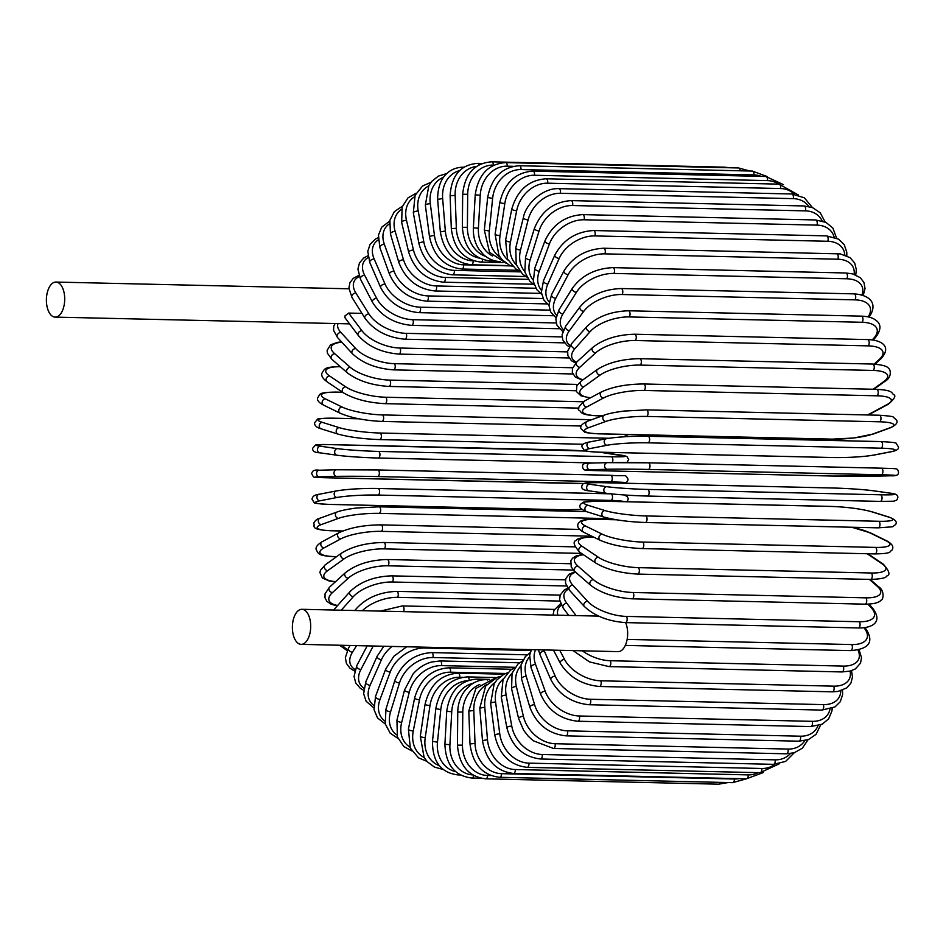 <?xml version="1.0" encoding="UTF-8"?>
<svg xmlns="http://www.w3.org/2000/svg" width="946" height="946" viewBox="0 0 946 946"><rect width="100%" height="100%" fill="white"/><g stroke="black" fill="none" stroke-linecap="round" stroke-linejoin="round"><path stroke-width="1.42" d="M48.151 289.736A17.525 9.153 91.3 0 1 55.956 282.062A17.525 9.153 91.3 0 1 63.808 291.474A17.525 9.153 91.3 0 1 62.956 309.437A17.525 9.153 91.3 0 1 55.152 317.111A17.525 9.153 91.3 0 1 47.3 307.698A17.525 9.153 91.3 0 1 48.151 289.736M348.66 313.067L361.928 330.722A3.311 2.353 143.1 0 0 358.64 332.413A3.311 2.353 143.1 0 0 358.274 335.44L345.054 317.868L344.959 315.917L348.66 313.067L361.951 313.374M294.135 616.969A17.525 9.153 91.3 0 1 301.94 609.307A17.525 9.153 91.3 0 1 309.791 618.719A17.525 9.153 91.3 0 1 308.952 636.682A17.525 9.153 91.3 0 1 301.135 644.356A17.525 9.153 91.3 0 1 293.284 634.932A17.525 9.153 91.3 0 1 294.135 616.969M625.602 622.61A17.525 9.153 91.3 0 1 625.909 643.954A17.525 9.153 91.3 0 1 618.093 651.628L301.135 644.356M385.294 724.033L377.525 717.931L374.048 709.701L375.538 696.386A3.311 1.561 20.4 0 0 376.756 698.325A3.311 1.561 20.4 0 0 380.044 699.401A29.764 21.167 143.1 0 0 384.726 720.958M375.538 696.386L385.708 669.047A3.311 1.561 20.4 0 0 386.926 670.974A3.311 1.561 20.4 0 0 390.213 672.05L380.044 699.401M424.967 647.194A3.311 1.726 91.3 0 1 424.742 648.022A29.764 21.167 143.1 0 0 390.213 672.05M531.061 650.47L424.742 648.022M392.022 646.437A29.764 19.866 148.1 0 0 381.475 659.646L370.123 685.271A29.764 19.866 148.1 0 0 373.741 705.361M383.828 646.248L377.147 656.217A3.311 1.762 23.9 0 0 378.199 658.416A3.311 1.762 23.9 0 0 381.475 659.646M377.147 656.217L365.795 681.841A3.311 1.762 23.9 0 0 366.859 684.029A3.311 1.762 23.9 0 0 370.123 685.271M373.244 646.012L360.911 669.496A29.764 18.412 152.5 0 0 363.843 688.215M367.166 645.87L356.784 665.653A3.311 1.939 27.7 0 0 357.659 668.101A3.311 1.939 27.7 0 0 360.911 669.496M356.571 645.633L352.48 652.196A29.764 16.815 156.5 0 0 355.105 669.579M554.427 609.413L402.393 605.925A3.311 1.726 91.3 0 1 403.942 608.03A3.311 1.726 91.3 0 1 403.457 611.636M350.126 645.479L348.589 647.951A3.311 2.117 31.9 0 0 349.251 650.635A3.311 2.117 31.9 0 0 352.48 652.196M342.783 645.314A29.764 15.089 160.2 0 0 347.667 649.535M559.807 601.077L397.521 597.352A29.764 15.089 160.2 0 0 362.342 610.69M560.174 595.117L396.622 591.368A3.311 1.726 91.3 0 1 398.219 593.674A3.311 1.726 91.3 0 1 397.521 597.352M396.622 591.368C379.192 592.113 365.523 598.168 355.613 609.52A3.311 2.27 36.6 0 0 355.294 610.525M566.477 586L392.33 582.003A29.764 13.256 163.6 0 0 353.343 596.654L341.234 610.205M565.448 579.851L391.573 575.854A3.311 1.726 91.3 0 1 393.169 578.302A3.311 1.726 91.3 0 1 392.33 582.003M391.573 575.854C374.19 576.469 360.343 581.719 350.032 591.617A3.311 2.4 41.8 0 0 350.138 594.738A3.311 2.4 41.8 0 0 353.343 596.654M350.032 591.617L334.908 608.538A3.311 2.4 41.8 0 0 334.446 610.052M573.382 570.071L387.872 565.803A29.764 11.317 166.7 0 0 348.282 578.172L332.484 592.563A29.764 11.317 166.7 0 0 337.616 605.511M570.308 563.721L387.245 559.524A3.311 1.726 91.3 0 1 388.865 562.113A3.311 1.726 91.3 0 1 387.872 565.803M387.245 559.524C369.969 559.973 356.003 564.384 345.349 572.756A3.311 2.531 47.7 0 0 345.113 576.055A3.311 2.531 47.7 0 0 348.282 578.172M345.349 572.756L329.551 587.135A3.311 2.531 47.7 0 0 329.314 590.446A3.311 2.531 47.7 0 0 332.484 592.563M581.483 553.41L384.182 548.881A29.764 9.294 169.7 0 0 344.096 558.861L327.742 570.604A29.764 9.294 169.7 0 0 335.617 581.613M574.849 546.871L383.698 542.484A3.311 1.726 91.3 0 1 385.341 545.215A3.311 1.726 91.3 0 1 384.182 548.881M383.698 542.484C366.575 542.768 352.539 546.303 341.601 553.091A3.311 2.625 54.3 0 0 340.962 556.532A3.311 2.625 54.3 0 0 344.096 558.861M341.601 553.091L325.258 564.821A3.311 2.625 54.3 0 0 324.62 568.274A3.311 2.625 54.3 0 0 327.742 570.604M591.782 536.193L381.297 531.356A29.764 7.201 172.5 0 0 340.82 538.877L324.04 547.876A29.764 7.201 172.5 0 0 334.328 556.555L336.693 556.603M336.516 556.745L333.832 556.674A3.311 1.726 -88.7 0 0 334.328 556.555M380.458 524.995A3.311 1.726 91.3 0 1 380.954 524.876A3.311 1.726 91.3 0 1 382.598 527.75A3.311 1.726 91.3 0 1 381.297 531.356M579.472 529.429L380.954 524.876C364.009 524.995 349.973 527.632 338.834 532.775A3.311 2.708 61.8 0 0 337.734 536.311A3.311 2.708 61.8 0 0 340.82 538.877M338.834 532.775L322.066 541.774A3.311 2.708 61.8 0 0 320.966 545.31A3.311 2.708 61.8 0 0 324.04 547.876M610.43 518.68L379.216 513.371A29.764 5.049 175.3 0 0 338.479 518.361L321.404 524.557A29.764 5.049 175.3 0 0 331.407 530.706L342.83 530.966M330.722 530.682A3.311 1.726 -88.7 0 0 331.065 530.765A3.311 1.726 -88.7 0 0 331.407 530.706M378.684 506.879A3.311 1.726 91.3 0 1 379.027 506.82A3.311 1.726 91.3 0 1 380.682 509.835A3.311 1.726 91.3 0 1 379.216 513.371M586.319 511.573L379.027 506.82L356.465 508.014C341.849 509.953 337.545 511.821 337.083 511.999A3.311 2.767 70.1 0 0 338.479 518.361M337.083 511.999L320.008 518.195A3.311 2.767 70.1 0 0 321.404 524.557M624.218 501.664A29.764 2.862 177.9 0 0 610.903 500.41L377.986 495.065A29.764 2.862 177.9 0 0 337.083 497.478L319.843 500.812A29.764 2.862 177.9 0 0 329.693 504.395L562.622 509.74A3.311 1.726 91.3 0 1 562.432 509.764A3.311 1.726 91.3 0 1 562.231 509.728M562.622 509.74A29.764 2.862 177.9 0 0 581.849 509.456L562.432 509.764L329.504 504.419A3.311 1.726 -88.7 0 0 329.693 504.395M378.128 488.491L610.667 493.824A3.311 1.726 91.3 0 1 610.726 493.812M610.596 493.8L377.939 488.467C361.407 488.278 347.537 489.106 336.338 490.939A3.311 2.803 79.1 0 1 336.847 490.903A29.764 2.862 -2.1 0 1 377.738 488.479A3.311 1.726 91.3 0 1 377.939 488.467A3.311 1.726 91.3 0 1 379.594 491.624A3.311 1.726 91.3 0 1 377.986 495.065M611.151 493.859A3.311 1.726 91.3 0 1 612.511 497.241A3.311 1.726 91.3 0 1 610.903 500.41M319.843 500.812A3.311 2.803 79.1 0 1 319.086 494.273L336.338 490.939A3.311 2.803 79.1 0 0 337.083 497.478M615.74 483.016L620.34 482.898A29.764 0.65 -179.5 0 0 610.513 481.904L377.584 476.559A29.764 0.65 -179.5 0 0 336.646 476.382L319.37 476.843A29.764 0.65 -179.5 0 0 329.196 477.825L562.125 483.181A3.311 1.726 91.3 0 1 562.078 483.181A3.311 1.726 91.3 0 1 562.03 483.17M562.125 483.181A29.764 0.65 -179.5 0 0 583.54 483.465L329.149 477.825A3.311 1.726 -88.7 0 0 329.196 477.825M377.738 469.949L610.572 475.294A3.311 1.726 91.3 0 1 610.619 475.294A3.311 1.726 91.3 0 1 612.263 478.593A3.311 1.726 91.3 0 1 610.513 481.904M620.576 482.886A3.311 2.814 -91.5 0 1 620.458 482.898C625.188 483.607 627.718 482.413 628.061 479.315C624.833 473.556 627.541 476.689 610.619 475.294L377.69 469.949L336.599 469.772A3.311 2.814 88.5 0 1 336.717 469.772A29.764 0.65 0.5 0 1 377.643 469.949A3.311 1.726 91.3 0 1 377.69 469.949A3.311 1.726 91.3 0 1 379.346 473.248A3.311 1.726 91.3 0 1 377.584 476.559M319.37 476.843A3.311 2.814 88.5 0 1 319.429 470.221L336.48 469.772M615.799 483.016L620.458 482.898A3.311 2.814 -91.5 0 1 620.34 482.898M329.149 477.825C312.227 476.429 314.935 479.563 311.707 473.804C312.05 470.706 314.58 469.512 319.31 470.221L336.599 469.772A3.311 2.814 88.5 0 0 336.646 476.382M562.976 449.953A3.311 1.726 91.3 0 1 563.083 449.941A3.311 1.726 91.3 0 1 563.189 449.953L330.26 444.608A3.311 1.726 -88.7 0 0 330.166 444.596A3.311 1.726 -88.7 0 0 330.048 444.608M330.26 444.608A29.764 1.561 3.2 0 0 320.351 446.216L337.545 448.641A29.764 1.561 3.2 0 0 378.4 451.408L611.317 456.752A29.764 1.561 3.2 0 0 621.226 455.156L604.045 452.72A29.764 1.561 3.2 0 0 599.705 452.2M586.26 451.053A29.764 1.561 3.2 0 0 563.189 449.953M378.4 451.408A3.311 1.726 91.3 0 1 379.937 454.849A3.311 1.726 91.3 0 1 378.14 458.018A3.311 1.726 91.3 0 1 378.033 458.006A29.764 1.561 -176.8 0 1 337.178 455.239A3.311 2.814 98 0 1 337.545 448.641M594.727 462.984L378.246 458.006M611.317 456.752A3.311 1.726 91.3 0 1 612.795 459.023A3.311 1.726 91.3 0 1 612.228 462.559M320.351 446.216A3.311 2.814 98 0 0 319.996 452.815M358.901 418.806L332.484 418.203A3.311 1.726 -88.7 0 0 332.223 418.156L358.7 418.759M627.257 436.603A29.764 3.76 5.8 0 0 623.733 434.415M332.484 418.203A29.764 3.76 5.8 0 0 322.373 422.377L339.342 427.675A29.764 3.76 5.8 0 0 379.985 433.02L608.952 438.282M379.985 433.02A3.311 1.726 91.3 0 1 381.368 436.567A3.311 1.726 91.3 0 1 379.583 439.594A3.311 1.726 91.3 0 1 379.322 439.547M339.342 427.675A3.311 2.791 107.3 0 0 338.018 434.096C349.133 437.123 362.98 438.956 379.583 439.594L583.256 444.265M322.373 422.377A3.311 2.791 107.3 0 0 321.061 428.798L338.018 434.096M342.689 392.342L335.889 392.188A3.311 1.726 -88.7 0 0 335.487 392.082L342.547 392.247M335.889 392.188A29.764 5.936 8.5 0 0 325.459 398.905L342.074 407.028A29.764 5.936 8.5 0 0 382.397 414.916L591.652 419.717M382.397 414.916A3.311 1.726 91.3 0 1 383.627 418.546A3.311 1.726 91.3 0 1 381.853 421.431L581.14 426.007M342.074 407.028A3.311 2.743 116 0 0 340.146 413.201C351.143 417.896 365.05 420.627 381.853 421.431M325.459 398.905A3.311 2.743 116 0 0 323.532 405.089L340.146 413.201M340.406 366.764A29.764 8.065 11.2 0 0 329.598 375.976L345.728 386.855A29.764 8.065 11.2 0 0 385.625 397.237L583.233 401.766M385.625 397.237A3.311 1.726 91.3 0 1 386.701 400.927A3.311 1.726 91.3 0 1 384.927 403.658L578.857 408.116M345.728 386.855A3.311 2.672 124 0 0 342.511 389.173A3.311 2.672 124 0 0 343.256 392.72C354.052 399.046 367.935 402.7 384.927 403.658M329.598 375.976A3.311 2.672 124 0 0 326.382 378.294A3.311 2.672 124 0 0 327.127 381.841L343.256 392.72M341.849 342.227A29.764 10.134 14.1 0 0 334.754 353.757L350.28 367.32A29.764 10.134 14.1 0 0 389.634 380.103L577.651 384.419M389.634 380.103A3.311 1.726 91.3 0 1 390.556 383.84A3.311 1.726 91.3 0 1 388.806 386.429L576.138 390.733M350.28 367.32A3.311 2.59 131.1 0 0 347.04 369.413A3.311 2.59 131.1 0 0 347.348 372.83C357.825 380.753 371.648 385.294 388.806 386.429M334.754 353.757A3.311 2.59 131.1 0 0 331.502 355.85A3.311 2.59 131.1 0 0 331.821 359.267L347.348 372.83M338.053 323.603A29.764 12.121 17.2 0 0 340.891 332.424L355.696 348.554A29.764 12.121 17.2 0 0 394.399 363.666L572.661 367.758M394.399 363.666A3.311 1.726 91.3 0 1 395.168 367.403A3.311 1.726 91.3 0 1 393.441 369.862L572.862 373.977M355.696 348.554A3.311 2.483 137.5 0 0 352.432 350.446A3.311 2.483 137.5 0 0 352.373 353.686C362.472 363.158 376.153 368.55 393.441 369.862M340.891 332.424A3.311 2.483 137.5 0 0 337.616 334.305A3.311 2.483 137.5 0 0 337.556 337.545L352.373 353.686M361.928 330.722A29.764 14.024 20.4 0 0 399.886 348.033L567.553 351.888M399.886 348.033A3.311 1.726 91.3 0 1 400.501 351.758A3.311 1.726 91.3 0 1 398.798 354.076C381.439 352.61 367.923 346.402 358.274 335.44M359.303 276.587A29.764 15.81 23.9 0 0 355.897 293.035L368.94 313.942A29.764 15.81 23.9 0 0 406.047 333.335L562.09 336.918M406.047 333.335A3.311 1.726 91.3 0 1 406.52 337.024A3.311 1.726 91.3 0 1 404.841 339.212L564.419 342.866M368.94 313.942A3.311 2.211 148.1 0 0 365.641 315.456A3.311 2.211 148.1 0 0 364.99 318.258C374.155 330.627 387.434 337.604 404.841 339.212M355.897 293.035A3.311 2.211 148.1 0 0 352.598 294.549A3.311 2.211 148.1 0 0 351.959 297.351L364.99 318.258M368.171 257.501A29.764 17.477 27.7 0 0 364.659 275.286L376.662 298.345A29.764 17.477 27.7 0 0 412.834 319.689L556.201 322.976M412.834 319.689A3.311 1.726 91.3 0 1 413.166 323.319A3.311 1.726 91.3 0 1 411.51 325.365L559.263 328.747M376.662 298.345A3.311 2.046 152.5 0 0 373.351 299.693A3.311 2.046 152.5 0 0 372.476 302.247C381.096 315.94 394.104 323.638 411.51 325.365M364.659 275.286A3.311 2.046 152.5 0 0 361.348 276.622A3.311 2.046 152.5 0 0 360.485 279.188L372.476 302.247M378.223 239.906A29.764 19.026 31.9 0 0 374.178 259.015L385.046 284.06A29.764 19.026 31.9 0 0 420.201 307.178L549.851 310.146M420.201 307.178A3.311 1.726 91.3 0 1 420.402 310.726A3.311 1.726 91.3 0 1 418.782 312.641L553.516 315.739M385.046 284.06A3.311 1.868 156.5 0 0 381.723 285.231A3.311 1.868 156.5 0 0 380.659 287.537C388.676 302.46 401.388 310.82 418.782 312.641M374.178 259.015A3.311 1.868 156.5 0 0 370.856 260.197A3.311 1.868 156.5 0 0 369.791 262.503L380.659 287.537M389.326 223.883A29.764 20.41 36.6 0 0 384.36 244.352L394.021 271.183A29.764 20.41 36.6 0 0 428.089 295.909L543.051 298.546M428.089 295.909A3.311 1.726 91.3 0 1 428.16 299.362A3.311 1.726 91.3 0 1 426.575 301.147L547.226 303.914M394.021 271.183A3.311 1.679 160.2 0 0 390.698 272.2A3.311 1.679 160.2 0 0 389.48 274.234C396.847 290.28 409.216 299.255 426.575 301.147M384.36 244.352A3.311 1.679 160.2 0 0 381.037 245.369A3.311 1.679 160.2 0 0 379.819 247.414L389.48 274.234M401.423 209.492A29.764 21.652 41.8 0 0 395.156 231.403L403.528 259.819A29.764 21.652 41.8 0 0 436.437 285.964L535.826 288.246M436.437 285.964A3.311 1.726 91.3 0 1 436.402 289.31A3.311 1.726 91.3 0 1 434.853 290.966L540.473 293.39M403.528 259.819A3.311 1.478 163.6 0 0 400.193 260.682A3.311 1.478 163.6 0 0 398.845 262.444C405.515 279.508 417.517 289.015 434.853 290.966M395.156 231.403A3.311 1.478 163.6 0 0 391.833 232.267A3.311 1.478 163.6 0 0 390.473 234.04L398.845 262.444M414.49 196.839A29.764 22.728 47.7 0 0 406.473 220.276L413.485 250.051A29.764 22.728 47.7 0 0 445.188 277.426L528.246 279.342M445.188 277.426A3.311 1.726 91.3 0 1 443.532 282.18L533.331 284.238M413.485 250.051A3.311 1.253 166.7 0 0 410.15 250.761A3.311 1.253 166.7 0 0 408.696 252.251C414.632 270.201 426.244 280.182 443.532 282.18M406.473 220.276A3.311 1.253 166.7 0 0 403.138 220.986A3.311 1.253 166.7 0 0 401.672 222.476L408.696 252.251M428.55 186.019A29.764 23.626 54.3 0 0 418.215 211.041L423.832 241.951A29.764 23.626 54.3 0 0 454.269 270.367L520.347 271.88M454.269 270.367A3.311 1.726 91.3 0 1 452.555 274.837L525.881 276.528M423.832 241.951A3.311 1.029 169.7 0 0 420.497 242.519A3.311 1.029 169.7 0 0 418.948 243.725C424.104 262.444 435.314 272.815 452.555 274.837M418.215 211.041A3.311 1.029 169.7 0 0 414.88 211.597A3.311 1.029 169.7 0 0 413.331 212.803L418.948 243.725M443.603 177.198A29.764 24.348 61.8 0 0 430.312 203.768L434.474 235.589A29.764 24.348 61.8 0 0 463.611 264.821L511.159 265.909M463.611 264.821A3.311 1.726 91.3 0 1 461.849 269.019L518.231 270.32M434.474 235.589A3.311 0.804 172.5 0 0 431.128 236.003A3.311 0.804 172.5 0 0 429.519 236.926C433.871 256.283 444.644 266.985 461.849 269.019M430.312 203.768A3.311 0.804 172.5 0 0 426.965 204.182A3.311 0.804 172.5 0 0 425.345 205.105L429.519 236.926M459.626 170.576A29.764 24.88 70.1 0 0 442.645 198.53L445.341 231.013A29.764 24.88 70.1 0 0 473.142 260.836L473.686 260.848M473.142 260.836A3.311 1.726 91.3 0 1 471.356 264.762L510.533 265.66M445.341 231.013L440.339 231.9C443.851 251.754 454.186 262.716 471.356 264.762M442.645 198.53L437.643 199.417L440.339 231.9M479.196 164.829A3.311 1.726 -88.7 0 0 477.801 163.351L482.235 163.457M476.5 166.461A29.764 25.223 79.1 0 0 455.144 195.349L456.339 228.246A29.764 25.223 79.1 0 0 479.445 258.116M482.732 259.547A3.311 1.726 91.3 0 1 480.994 262.089L503.024 262.586M456.339 228.246L451.313 228.707C453.95 248.916 463.847 260.032 480.994 262.089M455.144 195.349L450.119 195.798L451.313 228.707M729.496 167.761L724.648 167.17A3.311 1.726 91.3 0 1 725.523 167.667M494.001 165.101L493.363 165.089A3.311 1.726 -88.7 0 0 491.719 161.825L724.648 167.17M493.363 165.089A29.764 25.376 88.5 0 0 467.702 194.261L467.395 227.324A29.764 25.376 88.5 0 0 485.665 256.413M492.003 259.925A3.311 1.726 91.3 0 1 490.678 261.025L496.319 261.155M467.395 227.324L462.358 227.336C464.119 247.746 473.556 258.979 490.678 261.025M467.702 194.261L462.665 194.273L462.358 227.336M749.953 171.025L738.53 167.962A3.311 1.726 91.3 0 1 740.174 170.8M513.335 166.307L507.245 166.165A3.311 1.726 -88.7 0 0 505.613 162.617L738.53 167.962M507.245 166.165A29.764 25.341 98 0 0 480.237 195.266L478.416 228.246A29.764 25.341 98 0 0 492.511 255.999M500.375 261.569A3.311 1.726 91.3 0 1 500.363 261.569L500.375 261.569C494.025 261.392 488.373 259.038 483.418 254.533L478.818 249.035C474.857 242.85 473.047 235.779 473.39 227.82L478.416 228.246M480.237 195.266L475.211 194.841L473.39 227.82M752.295 171.072A3.311 1.726 91.3 0 1 753.915 174.915L520.998 169.571A3.311 1.726 -88.7 0 0 519.366 165.727L752.295 171.072L767.265 176.559M761.234 176.382A29.764 25.104 107.3 0 0 753.915 174.915M520.998 169.571A29.764 25.104 107.3 0 0 492.63 198.364L489.319 231.001A29.764 25.104 107.3 0 0 499.985 257.135M489.319 231.001L484.34 230.138L489.543 252.334L506.347 263.402M492.63 198.364L487.651 197.501L484.34 230.138M765.834 176.476A3.311 1.726 91.3 0 1 767.419 180.603L534.49 175.258A3.311 1.726 -88.7 0 0 532.905 171.131L765.834 176.476L783.454 184.636M778.653 184.127A29.764 24.679 116 0 0 767.419 180.603M534.49 175.258A29.764 24.679 116 0 0 504.809 203.52L500.032 235.578A29.764 24.679 116 0 0 507.978 260.032M500.032 235.578A3.311 0.662 -171.5 0 1 496.709 235.105A3.311 0.662 -171.5 0 1 495.101 234.277L498.932 255.526L502.101 259.748L509.326 265.117L512.756 266.453M504.809 203.52A3.311 0.662 -171.5 0 1 501.486 203.047A3.311 0.662 -171.5 0 1 499.878 202.219L495.101 234.277M779.019 184.139A3.311 1.726 91.3 0 1 780.556 188.538L547.639 183.193A3.311 1.726 -88.7 0 0 546.102 178.794L779.019 184.139L798.542 195.053M794.344 194.178A29.764 24.076 124 0 0 780.556 188.538M547.639 183.193A29.764 24.076 124 0 0 516.67 210.71L510.462 241.94A29.764 24.076 124 0 0 516.291 264.797M510.462 241.94A3.311 0.899 -168.8 0 1 507.151 241.313A3.311 0.899 -168.8 0 1 505.602 240.201L507.494 259.05L515.736 268.853L519.602 270.946M516.67 210.71A3.311 0.899 -168.8 0 1 513.347 210.083A3.311 0.899 -168.8 0 1 511.81 208.971L505.602 240.201M791.79 193.989A3.311 1.726 91.3 0 1 793.256 198.648L560.339 193.303A3.311 1.726 -88.7 0 0 558.861 188.644L791.79 193.989L804.36 197.797L812.437 207.576M808.865 206.512A29.764 23.272 131.1 0 0 793.256 198.648M560.339 193.303A29.764 23.272 131.1 0 0 528.128 219.874L520.537 250.028A29.764 23.272 131.1 0 0 524.734 271.443M520.537 250.028A3.311 1.123 -165.9 0 1 517.226 249.259A3.311 1.123 -165.9 0 1 515.771 247.864L516.22 264.584L522.547 274.115L526.804 277.036M528.128 219.874A3.311 1.123 -165.9 0 1 524.817 219.094A3.311 1.123 -165.9 0 1 523.363 217.71L515.771 247.864M804.017 205.956A3.311 1.726 91.3 0 1 805.413 210.875L572.496 205.53A3.311 1.726 -88.7 0 0 571.088 200.611L804.017 205.956L812.59 207.635L820.229 212.815L825.113 221.967M822.145 220.903A29.764 22.302 137.5 0 0 805.413 210.875M572.496 205.53A29.764 22.302 137.5 0 0 539.09 230.93L530.174 259.795A29.764 22.302 137.5 0 0 533.106 279.91M530.174 259.795A3.311 1.348 -162.8 0 1 526.875 258.861A3.311 1.348 -162.8 0 1 525.538 257.206L524.841 271.928L529.76 281.187L534.183 284.781M539.09 230.93A3.311 1.348 -162.8 0 1 535.791 230.008A3.311 1.348 -162.8 0 1 534.443 228.341L525.538 257.206M549.472 243.808A3.311 1.561 -159.6 0 1 546.197 242.732A3.311 1.561 -159.6 0 1 544.979 240.792C552.701 224.474 565.27 215.747 582.689 214.612A3.311 1.726 -88.7 0 1 584.167 216.386A3.311 1.726 -88.7 0 1 584.001 219.779A29.764 21.167 143.1 0 0 549.472 243.808L539.303 271.147A29.764 21.167 143.1 0 0 541.266 290.115M582.689 214.612L815.618 219.957A3.311 1.726 91.3 0 1 817.096 221.731A3.311 1.726 91.3 0 1 816.93 225.124L584.001 219.779M834.136 237.115A29.764 21.167 143.1 0 0 816.93 225.124M539.303 271.147A3.311 1.561 -159.6 0 1 536.027 270.071A3.311 1.561 -159.6 0 1 534.809 268.144L533.319 281.459L536.796 289.677L541.597 294.182M826.497 235.873A3.311 1.726 91.3 0 1 828.01 237.777A3.311 1.726 91.3 0 1 827.726 241.265L594.798 235.921A3.311 1.726 -88.7 0 0 595.081 232.432A3.311 1.726 -88.7 0 0 593.568 230.528L826.497 235.873L838.534 239.125L844.246 244.695L846.788 252.286L846.812 255.763M844.813 254.971A29.764 19.866 148.1 0 0 827.726 241.265M594.798 235.921A29.764 19.866 148.1 0 0 559.204 258.4L547.852 284.025A29.764 19.866 148.1 0 0 549.106 301.916M547.852 284.025A3.311 1.762 -156.1 0 1 544.589 282.795A3.311 1.762 -156.1 0 1 543.524 280.595L541.36 292.468L543.891 300.059L548.905 305.18M559.204 258.4A3.311 1.762 -156.1 0 1 555.941 257.17A3.311 1.762 -156.1 0 1 554.876 254.971L543.524 280.595M836.583 253.587A3.311 1.726 91.3 0 1 838.132 255.633A3.311 1.726 91.3 0 1 837.707 259.204L604.79 253.859A3.311 1.726 -88.7 0 0 605.204 250.288A3.311 1.726 -88.7 0 0 603.666 248.242L840.261 253.895L850.064 257.667L854.687 263.023L856.355 269.728L855.74 274.908M854.132 274.316A29.764 18.412 152.5 0 0 837.707 259.204M604.79 253.859A29.764 18.412 152.5 0 0 568.203 274.612L555.763 298.309A29.764 18.412 152.5 0 0 556.544 315.184M555.763 298.309A3.311 1.939 -152.3 0 1 552.511 296.914A3.311 1.939 -152.3 0 1 551.636 294.466L548.905 305.097L550.572 311.802L555.988 317.702M568.203 274.612A3.311 1.939 -152.3 0 1 564.951 273.217A3.311 1.939 -152.3 0 1 564.076 270.769L551.636 294.466M845.807 272.98A3.311 1.726 91.3 0 1 847.368 275.144A3.311 1.726 91.3 0 1 846.812 278.786L613.883 273.441A3.311 1.726 -88.7 0 0 614.439 269.799A3.311 1.726 -88.7 0 0 612.878 267.623L845.807 272.98L852.642 273.879L860.363 277.722L863.97 282.558L865.034 288.506L863.26 295.4M861.972 294.986A29.764 16.815 156.5 0 0 846.812 278.786M613.883 273.441A29.764 16.815 156.5 0 0 576.41 292.302L562.965 313.906A29.764 16.815 156.5 0 0 563.532 329.764M562.965 313.906A3.311 2.117 -148.1 0 1 559.736 312.346A3.311 2.117 -148.1 0 1 559.074 309.649L555.858 319.192L556.922 325.152L562.787 331.608M576.41 292.302A3.311 2.117 -148.1 0 1 573.17 290.741A3.311 2.117 -148.1 0 1 572.519 288.045L559.074 309.649M854.072 293.875A3.311 1.726 91.3 0 1 855.657 296.181A3.311 1.726 91.3 0 1 854.959 299.858L622.03 294.513A3.311 1.726 -88.7 0 0 622.728 290.836A3.311 1.726 -88.7 0 0 621.144 288.53L854.072 293.875C869.729 294.939 878.515 303.311 869.126 317.135M868.109 316.886A29.764 15.089 160.2 0 0 854.959 299.858M622.03 294.513A29.764 15.089 160.2 0 0 583.753 311.34L569.421 330.674A29.764 15.089 160.2 0 0 570.119 345.515M569.421 330.674A3.311 2.27 -143.4 0 1 566.205 328.948A3.311 2.27 -143.4 0 1 565.791 326.027L562.125 334.636L562.74 339.851L567.08 345.42L569.315 346.768M583.753 311.34A3.311 2.27 -143.4 0 1 580.537 309.602A3.311 2.27 -143.4 0 1 580.135 306.693L565.791 326.027M861.333 316.13A3.311 1.726 91.3 0 1 862.941 318.577A3.311 1.726 91.3 0 1 862.102 322.279L629.173 316.934A3.311 1.726 -88.7 0 0 630.012 313.232A3.311 1.726 -88.7 0 0 628.404 310.785L861.333 316.13C867.99 316.402 872.815 317.761 875.795 320.221C881.412 324.1 881.317 329.847 875.499 337.462A3.311 2.4 41.8 0 1 873.868 338.1A29.764 13.256 163.6 0 0 862.102 322.279M872.236 339.921L873.868 338.1M629.173 316.934A29.764 13.256 163.6 0 0 590.174 331.585L575.05 348.518A29.764 13.256 163.6 0 0 576.469 362.259M575.05 348.518A3.311 2.4 -138.2 0 1 571.857 346.591A3.311 2.4 -138.2 0 1 571.751 343.469L567.659 351.108L567.872 355.613L571.455 360.71L575.7 363.039M590.174 331.585A3.311 2.4 -138.2 0 1 586.981 329.669A3.311 2.4 -138.2 0 1 586.875 326.547L571.751 343.469M867.541 339.579A3.311 1.726 91.3 0 1 869.161 342.168A3.311 1.726 91.3 0 1 868.168 345.869L635.239 340.525A3.311 1.726 -88.7 0 0 636.232 336.823A3.311 1.726 -88.7 0 0 634.612 334.234L867.541 339.579C880.797 339.839 892.551 346.094 880.856 358.865A3.311 2.531 47.7 0 1 879.331 359.397A29.764 11.317 166.7 0 0 868.168 345.869M874.163 364.092L879.331 359.397M635.239 340.525A29.764 11.317 166.7 0 0 595.637 352.882L579.851 367.273A29.764 11.317 166.7 0 0 583.008 379.772M579.851 367.273A3.311 2.531 -132.3 0 1 576.682 365.156A3.311 2.531 -132.3 0 1 576.918 361.845L572.46 368.372L572.33 372.488L575.31 377.052L582.381 380.221M595.637 352.882A3.311 2.531 -132.3 0 1 592.48 350.765A3.311 2.531 -132.3 0 1 592.716 347.466L576.918 361.845M872.626 364.044A3.311 1.726 91.3 0 1 874.258 366.764A3.311 1.726 91.3 0 1 873.111 370.442L640.182 365.097A3.311 1.726 -88.7 0 0 641.341 361.419A3.311 1.726 -88.7 0 0 639.697 358.688L872.626 364.044C882.417 364.789 887.75 366.315 888.625 368.609C890.423 368.798 892.35 377.253 885.149 381.179A3.311 2.625 54.3 0 1 883.777 381.581A29.764 9.294 169.7 0 0 873.111 370.442M873.111 389.244L883.777 381.581M640.182 365.097A29.764 9.294 169.7 0 0 600.095 375.077L583.753 386.808A29.764 9.294 169.7 0 0 590.623 397.734M583.753 386.808A3.311 2.625 -125.7 0 1 580.619 384.478A3.311 2.625 -125.7 0 1 581.258 381.025L576.835 385.684L576.433 391.561L580.939 395.806L590.174 397.97M600.095 375.077A3.311 2.625 -125.7 0 1 596.961 372.736A3.311 2.625 -125.7 0 1 597.6 369.295L581.258 381.025M876.079 389.445A3.311 1.726 91.3 0 1 876.575 389.326A3.311 1.726 91.3 0 1 878.219 392.2A3.311 1.726 91.3 0 1 876.918 395.806L643.99 390.462A3.311 1.726 -88.7 0 0 645.29 386.843A3.311 1.726 -88.7 0 0 643.647 383.981L876.575 389.326C893.19 390.296 891.203 392.72 893.592 394.612C896.311 395.57 894.561 398.774 888.341 404.226A3.311 2.708 61.8 0 1 887.194 404.486A29.764 7.201 172.5 0 0 876.918 395.806M867.234 414.963A29.764 7.201 172.5 0 0 870.415 413.485L887.194 404.486M643.99 390.462A29.764 7.201 172.5 0 0 603.513 397.982L586.733 406.981A29.764 7.201 172.5 0 0 597.021 415.661L602.507 415.779M870.415 413.485A3.311 2.708 61.8 0 0 871.562 413.225L888.341 404.226M597.021 415.661A3.311 1.726 91.3 0 1 596.524 415.779L602.153 415.909M586.733 406.981A3.311 2.708 -118.2 0 1 583.658 404.415A3.311 2.708 -118.2 0 1 584.758 400.879C578.538 406.331 576.788 409.535 579.496 410.493C581.896 412.385 579.898 414.797 596.524 415.779M603.513 397.982A3.311 2.708 -118.2 0 1 600.426 395.416A3.311 2.708 -118.2 0 1 601.526 391.88L584.758 400.879M878.988 415.294A3.311 1.726 91.3 0 1 879.331 415.235A3.311 1.726 91.3 0 1 880.986 418.25A3.311 1.726 91.3 0 1 879.532 421.798L646.603 416.441A3.311 1.726 -88.7 0 0 648.057 412.905A3.311 1.726 -88.7 0 0 646.414 409.89L879.331 415.235C889.015 415.909 893.698 416.571 893.355 417.21L896.536 420.095C898.144 422.484 896.099 425.05 890.399 427.805A3.311 2.767 70.1 0 1 889.547 427.947A29.764 5.049 175.3 0 0 879.532 421.798M646.603 416.441A29.764 5.049 175.3 0 0 605.854 421.431L588.779 427.627A29.764 5.049 175.3 0 0 598.794 433.776L831.723 439.121A29.764 5.049 175.3 0 0 872.472 434.131L889.547 427.947M872.472 434.131A3.311 2.767 70.1 0 0 873.324 434.001L890.399 427.805M831.723 439.121A3.311 1.726 91.3 0 1 831.38 439.18A3.311 1.726 91.3 0 1 831.037 439.11M598.794 433.776A3.311 1.726 91.3 0 1 598.451 433.836L831.38 439.18L853.824 437.998L873.324 434.001M588.779 427.627A3.311 2.767 -109.9 0 1 587.383 421.266C581.684 424.021 579.638 426.587 581.246 428.976L584.427 431.861C584.096 432.499 588.767 433.162 598.451 433.836M605.854 421.431A3.311 2.767 -109.9 0 1 604.459 415.081L587.383 421.266M648.176 436.272L880.702 441.605A3.311 1.726 91.3 0 1 880.903 441.581A3.311 1.726 91.3 0 1 882.559 444.75A3.311 1.726 91.3 0 1 880.951 448.179L648.022 442.834A3.311 1.726 -88.7 0 0 649.63 439.405A3.311 1.726 -88.7 0 0 647.975 436.236A3.311 1.726 -88.7 0 0 647.785 436.26A29.764 2.862 -2.1 0 0 606.883 438.672M648.022 442.834A29.764 2.862 177.9 0 0 607.119 445.259L589.878 448.593A29.764 2.862 177.9 0 0 599.74 452.176L832.657 457.521A29.764 2.862 177.9 0 0 873.56 455.097L890.801 451.762A29.764 2.862 177.9 0 0 880.951 448.179M890.801 451.762A3.311 2.803 79.1 0 0 891.309 451.727C896.855 450.639 899.208 448.972 898.357 446.713L896.134 443.414C897.033 442.787 891.96 442.172 880.903 441.581L647.975 436.236C631.443 436.059 617.572 436.875 606.374 438.719L589.133 442.054A3.311 2.803 -100.9 0 0 589.878 448.593M873.56 455.097A3.311 2.803 79.1 0 0 874.069 455.061L891.309 451.727M607.119 445.259A3.311 2.803 -100.9 0 1 606.374 438.719M648.377 462.831L881.211 468.175A3.311 1.726 91.3 0 1 881.258 468.175A3.311 1.726 91.3 0 1 882.914 471.475A3.311 1.726 91.3 0 1 881.152 474.786L648.223 469.441A3.311 1.726 -88.7 0 0 649.985 466.13A3.311 1.726 -88.7 0 0 648.329 462.819A3.311 1.726 -88.7 0 0 648.282 462.819A29.764 0.65 0.5 0 0 607.356 462.653A3.311 2.814 -91.5 0 0 607.237 462.653L589.949 463.102A3.311 2.814 -91.5 0 1 590.068 463.102L607.119 462.653M648.223 469.441A29.764 0.65 -179.5 0 0 607.285 469.263L590.008 469.724A29.764 0.65 -179.5 0 0 599.835 470.706L832.764 476.051A29.764 0.65 -179.5 0 0 873.69 476.228L890.978 475.779A29.764 0.65 -179.5 0 0 881.152 474.786M599.835 470.706A3.311 1.726 91.3 0 1 599.788 470.706L832.717 476.051L891.097 475.779C897.742 476.169 899.93 474.159 897.636 469.736C896.654 468.459 895.507 468.66 881.258 468.175L648.329 462.819L607.237 462.653A3.311 2.814 -91.5 0 0 607.285 469.263M590.008 469.724A3.311 2.814 -91.5 0 1 589.949 463.102C583.304 462.712 581.116 464.723 583.41 469.145C584.392 470.422 585.539 470.221 599.788 470.706M890.99 493.28A3.311 2.814 98 0 0 890.411 493.185L873.217 490.761A29.764 1.561 3.2 0 0 832.374 487.994L599.445 482.649A29.764 1.561 3.2 0 0 589.535 484.246L606.729 486.682A29.764 1.561 3.2 0 0 647.572 489.449L880.501 494.793A3.311 1.726 91.3 0 1 882.039 498.235A3.311 1.726 91.3 0 1 880.241 501.404A3.311 1.726 91.3 0 1 880.135 501.392L647.419 496.047M880.501 494.793A29.764 1.561 3.2 0 0 890.411 493.185M606.729 486.682A3.311 2.814 -82 0 0 606.362 493.28A29.764 1.561 -176.8 0 0 647.218 496.047A3.311 1.726 -88.7 0 0 647.312 496.059A3.311 1.726 -88.7 0 0 649.122 492.89A3.311 1.726 -88.7 0 0 647.572 489.449M589.169 490.844A3.311 2.814 -82 0 1 589.535 484.246M644.995 522.452A3.311 1.726 -88.7 0 0 645.255 522.499L878.172 527.844L892.456 526.804L895.318 524.77C897.636 522.227 895.637 519.697 889.346 517.202A3.311 2.791 107.3 0 0 888.696 517.095L871.727 511.798A29.764 3.76 5.8 0 0 831.085 506.453L598.156 501.108A29.764 3.76 5.8 0 0 588.045 505.282L605.014 510.58A29.764 3.76 5.8 0 0 645.657 515.925L878.586 521.27A3.311 1.726 91.3 0 1 879.969 524.817A3.311 1.726 91.3 0 1 878.172 527.844A3.311 1.726 91.3 0 1 877.923 527.797M878.586 521.27A29.764 3.76 5.8 0 0 888.696 517.095M605.014 510.58A3.311 2.791 -72.7 0 0 603.69 517.001C614.805 520.028 628.652 521.861 645.255 522.499A3.311 1.726 -88.7 0 0 647.04 519.472A3.311 1.726 -88.7 0 0 645.657 515.925M889.346 517.202L872.389 511.904A3.311 2.791 107.3 0 0 871.727 511.798M872.389 511.904C861.274 508.877 847.427 507.044 830.825 506.406L597.896 501.061A3.311 1.726 91.3 0 1 598.156 501.108M597.896 501.061L583.623 502.101L580.761 504.135C578.444 506.678 580.43 509.208 586.733 511.703A3.311 2.791 -72.7 0 1 588.045 505.282M616.556 519.792L596.027 519.33A29.764 5.936 8.5 0 0 585.598 526.047L602.212 534.171A29.764 5.936 8.5 0 0 642.547 542.058L875.476 547.403A3.311 1.726 91.3 0 1 876.706 551.045A3.311 1.726 91.3 0 1 874.92 553.918C893.45 553.54 888.85 551.636 891.948 550.17C894.053 547.013 892.362 543.938 886.875 540.911A3.311 2.743 116 0 0 885.905 540.686L869.291 532.563A29.764 5.936 8.5 0 0 851.305 527.229M875.476 547.403A29.764 5.936 8.5 0 0 885.905 540.686M641.589 548.467A3.311 1.726 -88.7 0 0 641.991 548.574A3.311 1.726 -88.7 0 0 643.777 545.688A3.311 1.726 -88.7 0 0 642.547 542.058M886.875 540.911L870.261 532.799A3.311 2.743 116 0 0 869.291 532.563M615.905 519.685L595.625 519.224A3.311 1.726 91.3 0 1 596.027 519.33M595.625 519.224C577.095 519.602 581.695 521.506 578.597 522.972C576.492 526.13 578.183 529.204 583.67 532.231A3.311 2.743 -64 0 1 585.598 526.047M583.67 532.231L600.284 540.343A3.311 2.743 -64 0 1 602.212 534.171M593.828 537.198L593.095 537.174A29.764 8.065 11.2 0 0 582.228 546.386L598.369 557.265A29.764 8.065 11.2 0 0 638.266 567.647L871.183 572.992A3.311 1.726 91.3 0 1 872.259 576.682A3.311 1.726 91.3 0 1 870.497 579.425C881.01 579.023 886.355 577.9 886.532 576.067C890.541 575.109 889.453 571.136 883.28 564.159A3.311 2.672 124 0 0 882.05 563.781L867.163 553.741M871.183 572.992A29.764 8.065 11.2 0 0 882.05 563.781M870.497 579.425L637.569 574.08A3.311 1.726 -88.7 0 0 639.33 571.337A3.311 1.726 -88.7 0 0 638.266 567.647M593.461 537.009L592.551 536.997A3.311 1.726 91.3 0 1 593.095 537.174M592.551 536.997C582.027 537.387 576.682 538.51 576.504 540.343C572.496 541.301 573.583 545.274 579.756 552.251A3.311 2.672 -56 0 1 579.023 548.704A3.311 2.672 -56 0 1 582.228 546.386M579.756 552.251L595.897 563.13A3.311 2.672 -56 0 1 595.152 559.583A3.311 2.672 -56 0 1 598.369 557.265M583.469 554.758A29.764 10.134 14.1 0 0 577.959 566.134L593.485 579.697A29.764 10.134 14.1 0 0 632.839 592.492L865.767 597.837A3.311 1.726 91.3 0 1 866.69 601.561A3.311 1.726 91.3 0 1 864.928 604.163C873.489 604.151 878.869 602.815 881.069 600.154C883.576 599.847 884.64 590.339 878.586 586.733A3.311 2.59 131.1 0 0 877.167 586.213L869.362 579.39M865.767 597.837A29.764 10.134 14.1 0 0 877.167 586.213M864.928 604.163L632.011 598.818A3.311 1.726 -88.7 0 0 633.761 596.216A3.311 1.726 -88.7 0 0 632.839 592.492M582.973 554.415L576.161 555.952L572.531 558.235L570.864 560.6L571.242 567.056L575.014 571.644A3.311 2.59 -48.9 0 1 574.707 568.239A3.311 2.59 -48.9 0 1 577.959 566.134M575.688 572.235A29.764 12.121 17.2 0 0 572.803 585.16L587.62 601.301A3.311 2.483 -42.5 0 0 584.344 603.181A3.311 2.483 -42.5 0 0 584.285 606.421L569.48 590.28L565.495 583.126L565.708 578.822L569.066 574.257L575.002 571.632L590.552 585.207A3.311 2.59 -48.9 0 1 590.233 581.802A3.311 2.59 -48.9 0 1 593.485 579.697M587.62 601.301A29.764 12.121 17.2 0 0 626.323 616.402L859.252 621.747A3.311 1.726 91.3 0 1 860.009 625.495A3.311 1.726 91.3 0 1 858.282 627.943C870.403 628.262 883.789 623.26 872.851 608.455A3.311 2.483 137.5 0 0 871.301 607.805L867.943 604.139M859.252 621.747A29.764 12.121 17.2 0 0 871.301 607.805M858.282 627.943L625.353 622.598A3.311 1.726 -88.7 0 0 627.092 620.15A3.311 1.726 -88.7 0 0 626.323 616.402M569.48 590.28A3.311 2.483 -42.5 0 1 569.539 587.04A3.311 2.483 -42.5 0 1 572.803 585.16M568.511 589.157A29.764 14.024 20.4 0 0 566.82 603.3L576.067 615.598M627.139 639.401L851.684 644.557A29.764 14.024 20.4 0 0 864.49 628.404L863.958 627.695M851.684 644.557A3.311 1.726 91.3 0 1 852.299 648.282A3.311 1.726 91.3 0 1 850.596 650.6L625.306 645.42M850.596 650.6C869.019 649.204 874.199 642.05 866.11 629.149A3.311 2.353 143.1 0 0 864.49 628.404M567.754 588.164L564.336 589.926L560.162 595.14L559.618 599.87L563.166 608.018A3.311 2.353 -36.9 0 1 563.544 604.991A3.311 2.353 -36.9 0 1 566.82 603.3M582.346 650.813A29.764 15.81 23.9 0 0 610.205 660.734L843.134 666.079A3.311 1.726 91.3 0 1 843.596 669.768A3.311 1.726 91.3 0 1 841.916 671.944L850.076 671.104L855.361 668.928L860.529 663.17L861.522 657.73L859.098 649.76M843.134 666.079A29.764 15.81 23.9 0 0 857.963 650.02M561.345 605.204A29.764 15.81 23.9 0 0 557.785 615.172M841.916 671.944L608.999 666.599A3.311 1.726 -88.7 0 0 610.678 664.423A3.311 1.726 -88.7 0 0 610.205 660.734M559.772 650.292L564.549 659.457A29.764 17.477 27.7 0 0 600.722 680.801L833.651 686.146A3.311 1.726 91.3 0 1 833.982 689.776A3.311 1.726 91.3 0 1 832.326 691.822L837.849 691.467L846.765 687.919L850.903 683.118L852.488 676.969L851.542 670.667M833.651 686.146A29.764 17.477 27.7 0 0 850.111 671.092M832.326 691.822L599.409 686.477A3.311 1.726 -88.7 0 0 601.053 684.431A3.311 1.726 -88.7 0 0 600.722 680.801M553.493 650.15L560.375 663.359A3.311 2.046 -27.5 0 1 561.238 660.805A3.311 2.046 -27.5 0 1 564.549 659.457M543.891 649.926A29.764 19.026 31.9 0 0 544.364 651.108L555.231 676.154A29.764 19.026 31.9 0 0 590.399 699.26L823.316 704.616A3.311 1.726 91.3 0 1 823.517 708.164A3.311 1.726 91.3 0 1 821.897 710.079L834.987 706.922L840.261 701.731L842.614 694.707L842.519 690.225M823.316 704.616A29.764 19.026 31.9 0 0 840.734 690.828M821.897 710.079L588.98 704.735A3.311 1.726 -88.7 0 0 590.588 702.819A3.311 1.726 -88.7 0 0 590.399 699.26M538.416 649.796L539.989 654.585A3.311 1.868 -23.5 0 1 541.053 652.291A3.311 1.868 -23.5 0 1 544.364 651.108M539.989 654.585L550.856 679.63A3.311 1.868 -23.5 0 1 551.92 677.324A3.311 1.868 -23.5 0 1 555.231 676.154M535.578 649.736A29.764 20.41 36.6 0 0 535.566 664.435L545.215 691.266A29.764 20.41 36.6 0 0 579.295 715.992L812.212 721.337A3.311 1.726 91.3 0 1 812.295 724.79A3.311 1.726 91.3 0 1 810.71 726.575L822.24 724.175L828.637 718.865L831.936 711.002L832.208 708.329M812.212 721.337A29.764 20.41 36.6 0 0 830.009 709.098M810.71 726.575L577.781 721.23A3.311 1.726 -88.7 0 0 579.366 719.445A3.311 1.726 -88.7 0 0 579.295 715.992M531.463 649.642L529.665 655.081L531.025 667.498A3.311 1.679 -19.8 0 1 532.243 665.452A3.311 1.679 -19.8 0 1 535.566 664.435M531.025 667.498L540.674 694.317A3.311 1.679 -19.8 0 1 541.892 692.283A3.311 1.679 -19.8 0 1 545.215 691.266M529.441 656.997A29.764 21.652 41.8 0 0 526.213 676.284L534.585 704.699A29.764 21.652 41.8 0 0 567.494 730.844L800.422 736.189A3.311 1.726 91.3 0 1 800.375 739.536A3.311 1.726 91.3 0 1 798.838 741.191L808.428 739.595L816.043 734.356L820.702 724.873M800.422 736.189A29.764 21.652 41.8 0 0 817.994 725.771M798.838 741.191L565.909 735.846A3.311 1.726 -88.7 0 0 567.458 734.191A3.311 1.726 -88.7 0 0 567.494 730.844M530.245 652.622L525.42 656.524L520.962 665.109L521.53 678.909A3.311 1.478 -16.4 0 1 522.89 677.147A3.311 1.478 -16.4 0 1 526.213 676.284M521.53 678.909L529.902 707.324A3.311 1.478 -16.4 0 1 531.25 705.562A3.311 1.478 -16.4 0 1 534.585 704.699M520.738 666.102A29.764 22.728 47.7 0 0 516.386 686.56L523.41 716.335A29.764 22.728 47.7 0 0 555.101 743.722L788.03 749.066A3.311 1.726 91.3 0 1 786.374 753.808L794.238 752.768L802.374 748.18L808.038 739.737M788.03 749.066A29.764 22.728 47.7 0 0 804.774 740.671M786.374 753.808L553.445 748.463A3.311 1.726 -88.7 0 0 555.101 743.722M522.429 661.006L517.947 664.104L512.058 673.197L511.585 688.759A3.311 1.253 -13.3 0 1 513.051 687.269A3.311 1.253 -13.3 0 1 516.386 686.56M511.585 688.759L518.609 718.534A3.311 1.253 -13.3 0 1 520.075 717.044A3.311 1.253 -13.3 0 1 523.41 716.335M511.975 673.434A29.764 23.626 54.3 0 0 506.157 695.192L511.774 726.102A29.764 23.626 54.3 0 0 542.2 754.506L775.129 759.851A3.311 1.726 91.3 0 1 773.426 764.333L785.629 761.412L794.238 752.768M775.129 759.851A29.764 23.626 54.3 0 0 790.371 753.595M773.426 764.333L540.497 758.988A3.311 1.726 -88.7 0 0 542.2 754.506M514.79 667.71L510.544 670.123L503.047 679.476L501.262 696.954A3.311 1.029 -10.3 0 1 502.811 695.748A3.311 1.029 -10.3 0 1 506.157 695.192M501.262 696.954L506.879 727.864A3.311 1.029 -10.3 0 1 508.428 726.658A3.311 1.029 -10.3 0 1 511.774 726.102M503.296 678.921A29.764 24.348 61.8 0 0 495.598 702.098L499.772 733.919A29.764 24.348 61.8 0 0 528.897 763.138L761.826 768.483A3.311 1.726 91.3 0 1 760.076 772.693L779.338 763.777M761.826 768.483A29.764 24.348 61.8 0 0 774.857 764.333M760.076 772.693L527.147 767.348A3.311 1.726 -88.7 0 0 528.897 763.138M507.482 672.807L503.71 674.403L496.946 679.843L494.179 683.733L490.643 703.422A3.311 0.804 -7.5 0 1 492.251 702.511A3.311 0.804 -7.5 0 1 495.598 702.098M490.643 703.422L494.805 735.243A3.311 0.804 -7.5 0 1 496.425 734.333A3.311 0.804 -7.5 0 1 499.772 733.919M494.912 682.539A29.764 24.88 70.1 0 0 484.79 707.241L487.486 739.725A29.764 24.88 70.1 0 0 515.286 769.536L748.215 774.892A3.311 1.726 91.3 0 1 746.429 778.806L763.363 772.551M748.215 774.892A29.764 24.88 70.1 0 0 758.219 772.646M487.024 684.336A29.764 25.223 79.1 0 0 473.828 710.576L475.022 743.473A29.764 25.223 79.1 0 0 501.475 773.662L734.403 779.007A3.311 1.726 91.3 0 1 732.606 782.649L746.453 778.818L513.501 773.461A3.311 1.726 -88.7 0 0 515.286 769.536M500.623 676.378L497.194 677.348L485.653 686.027L479.788 708.128L484.79 707.241M479.788 708.128L482.484 740.612L487.486 739.725M734.403 779.007A29.764 25.223 79.1 0 0 738.909 778.641M732.606 782.649L499.677 777.305A3.311 1.726 -88.7 0 0 501.475 773.662M494.297 678.613L475.885 688.452L468.802 711.025L473.828 710.576M468.802 711.025L469.996 743.923L475.022 743.473M720.284 782.366A3.311 1.726 91.3 0 1 718.688 784.175L728.172 782.543M479.788 684.478A29.764 25.376 88.5 0 0 462.783 712.066L462.464 745.141A29.764 25.376 88.5 0 0 487.568 775.484L490.927 775.554M718.688 784.175L485.759 778.83A3.311 1.726 -88.7 0 0 487.568 775.484M488.574 679.677L486.788 679.63A3.311 1.726 91.3 0 1 487.568 680.008M486.788 679.63C481.029 679.524 475.684 681.274 470.765 684.857L465.574 689.811C460.548 696.02 457.947 703.446 457.746 712.09L462.783 712.066M457.746 712.09L457.438 745.152L462.464 745.141M473.26 683.201A29.764 25.341 98 0 0 451.739 711.723L449.918 744.703A29.764 25.341 98 0 0 472.775 774.928M480.911 778.239L471.865 778.038A3.311 1.726 -88.7 0 0 473.627 775.436M489.65 679.37L477.115 679.074A3.311 1.726 91.3 0 1 478.593 680.824M477.115 679.074C459.91 680.34 449.776 691.077 446.725 711.297L451.739 711.723M446.725 711.297L444.904 744.277L449.918 744.703M467.359 680.777A29.764 25.104 107.3 0 0 440.789 709.547L437.478 742.184A29.764 25.104 107.3 0 0 455.629 771.629M460.454 774.975L458.101 774.928A3.311 1.726 -88.7 0 0 459.188 774.242M496.579 677.573L467.525 676.91A3.311 1.726 91.3 0 1 469.181 680.162M467.525 676.91C450.296 678.176 439.724 688.759 435.799 708.684L440.789 709.547M435.799 708.684L432.488 741.321L437.478 742.184M462.322 677.324L459.685 677.265A29.764 24.679 116 0 0 430.004 705.539L425.227 737.584A29.764 24.679 116 0 0 439.334 765.692M504.112 674.202L458.101 673.15A3.311 1.726 91.3 0 1 459.685 677.265M458.101 673.15C440.848 674.403 429.839 684.762 425.073 704.238A3.311 0.662 8.5 0 0 426.681 705.054A3.311 0.662 8.5 0 0 430.004 705.539M425.073 704.238L420.296 736.295A3.311 0.662 8.5 0 0 421.904 737.111A3.311 0.662 8.5 0 0 425.227 737.584M505.672 673.469L450.45 672.204A29.764 24.076 124 0 0 419.48 699.733L413.272 730.951A29.764 24.076 124 0 0 424.068 757.427M511.833 669.26L448.912 667.817A3.311 1.726 91.3 0 1 450.45 672.204M448.912 667.817C431.613 669.058 420.19 679.11 414.62 697.994A3.311 0.899 11.2 0 0 416.157 699.106A3.311 0.899 11.2 0 0 419.48 699.733M414.62 697.994L408.412 729.224A3.311 0.899 11.2 0 0 409.961 730.336A3.311 0.899 11.2 0 0 413.272 730.951M515.085 667.297L441.498 665.617A29.764 23.272 131.1 0 0 409.287 692.176L401.695 722.33A29.764 23.272 131.1 0 0 409.878 747.104M519.567 662.779L440.02 660.947A3.311 1.726 91.3 0 1 441.498 665.617M440.02 660.947L431.506 662.034C424.553 664.009 418.439 667.935 413.154 673.836L404.521 690.012A3.311 1.123 14.1 0 0 405.976 691.396A3.311 1.123 14.1 0 0 409.287 692.176M404.521 690.012L396.942 720.166A3.311 1.123 14.1 0 0 398.396 721.562A3.311 1.123 14.1 0 0 401.695 722.33M523.173 659.599L432.901 657.529A29.764 22.302 137.5 0 0 399.508 682.929L390.592 711.794A29.764 22.302 137.5 0 0 396.776 734.9M527.17 654.809L431.506 652.61A3.311 1.726 91.3 0 1 432.901 657.529M431.506 652.61C414.123 653.792 401.908 663.04 394.86 680.34A3.311 1.348 17.2 0 0 396.208 682.007A3.311 1.348 17.2 0 0 399.508 682.929M394.86 680.34L385.956 709.204A3.311 1.348 17.2 0 0 387.292 710.86A3.311 1.348 17.2 0 0 390.592 711.794M385.708 669.047L393.82 656.288L406.733 646.78M365.795 681.841L363.619 693.678L366.126 701.246L373.824 707.915M356.784 665.653L354.052 676.414L355.779 683.083L360.296 688.298L363.595 690.237M402.393 605.925L380.268 611.104M348.589 647.951L345.361 657.612L346.402 663.371L349.996 668.243L354.667 671.092M354.868 610.525L355.613 609.52M339.555 645.231L347.147 650.6M334.908 608.538L333.678 610.028M329.551 587.135L325.057 593.792L324.975 597.766L326.831 601.278L330.923 604.151L337.237 605.937M325.258 564.821L320.481 570.202L319.925 572.578L322.361 577.947L329.314 581.045L335.357 581.861M322.066 541.774C317.348 544.695 315.396 547.308 316.212 549.602C318.802 554.072 317.584 555.539 333.832 556.674M342.665 531.025L331.065 530.765C307.947 529.524 315.905 525.822 313.634 523.351C315.053 520.501 317.17 518.786 320.008 518.195M627.151 501.735L628.321 498.944L627.352 496.579L624.171 494.959M319.086 494.273C314.64 494.793 312.298 496.461 312.038 499.287L314.178 502.539C313.28 503.201 318.376 503.828 329.504 504.419M594.608 462.984L378.14 458.018C361.715 457.533 347.962 456.599 336.906 455.215L319.713 452.791C314.983 452.696 312.582 451.242 312.523 448.416L315.586 444.975L326.559 444.537L586.236 451.041M599.811 452.2L626.902 456.48L628.7 459.543L626.867 462.535M624.088 434.427L628.546 436.532M321.061 428.798C316.792 427.651 314.604 425.676 314.51 422.909L317.312 419.433C316.756 418.735 321.735 418.309 332.223 418.156M323.532 405.089C318.849 402.677 316.886 400.253 317.643 397.84C320.659 393.855 317.501 392.495 335.487 392.082M327.127 381.841C322.858 378.719 321.12 375.869 321.912 373.268C324.939 368.219 324.431 367.154 339.91 366.575M331.821 359.267L327.458 353.248L327.115 350.375L330.521 344.876L337.533 342.334L341.553 341.896M337.556 337.545L333.56 330.32L333.761 326.169L335.097 323.532M55.956 282.062L348.908 288.79M55.152 317.111L349.571 323.863M398.798 354.076L568.96 357.978M351.959 297.351L348.885 288.163L349.914 282.748L353.272 278.349L358.853 275.333M360.485 279.188L357.919 269.09L359.468 262.941L363.737 258.01L367.876 255.775M369.791 262.503L367.781 251.34L370.111 244.316L375.373 239.102L378.199 237.671M379.819 247.414L378.459 235.034L381.735 227.182L389.705 221.128M390.473 234.04L389.894 220.264L394.328 211.679L402.369 206.263M401.672 222.476L402.133 206.926L407.998 197.844L416.157 193.232M413.331 212.803L415.105 195.337L422.59 185.995L431.069 182.223M425.345 205.105L428.881 185.428L431.79 181.36L438.4 176.098L447.044 173.449M437.643 199.417C437.643 174.502 452.141 166.993 463.978 167.194M450.119 195.798C451.372 175.424 460.607 164.604 477.801 163.351M462.665 194.273C464.841 173.887 474.525 163.079 491.719 161.825M475.211 194.841C478.274 174.62 488.408 163.871 505.613 162.617M487.651 197.501C491.565 177.576 502.149 166.993 519.366 165.727M499.878 202.219C504.632 182.755 515.641 172.385 532.905 171.131M511.81 208.971C517.379 190.099 528.802 180.036 546.102 178.794M523.363 217.71C525.231 205.034 542.271 187.746 558.861 188.644M534.443 228.341C541.49 211.041 553.706 201.794 571.088 200.611M815.618 219.957L826.012 222.393L832.87 228.069L836.583 238.085M544.979 240.792L534.809 268.144M554.876 254.971C563.225 239.74 576.126 231.593 593.568 230.528M564.076 270.769C573.004 256.733 586.189 249.224 603.666 248.242M572.519 288.045C581.956 275.31 595.412 268.498 612.878 267.623M580.135 306.693C590.032 295.329 603.714 289.275 621.144 288.53M873.17 340.063L875.499 337.462M586.875 326.547C597.186 316.638 611.033 311.388 628.404 310.785M875.05 364.139L880.856 358.865M592.716 347.466C603.371 339.094 617.336 334.683 634.612 334.234M873.891 389.255L885.149 381.179M597.6 369.295C608.538 362.507 622.574 358.972 639.697 358.688M871.562 413.225L867.73 414.975M601.526 391.88C612.665 386.725 626.701 384.1 643.647 383.981M604.459 415.081C604.967 414.88 609.342 413 623.958 411.072L646.414 409.89M874.069 455.061C862.87 456.894 849 457.722 832.468 457.533L599.539 452.188C588.483 451.597 583.41 450.994 584.309 450.367L582.086 447.068C581.234 444.809 583.587 443.142 589.133 442.054M880.241 501.404L893.698 501.203L896.619 500.186C899.398 496.177 897.423 493.859 890.694 493.209L873.501 490.785C862.433 489.401 848.692 488.467 832.267 487.982L599.338 482.637L585.893 482.827L582.973 483.844C580.182 487.864 582.157 490.182 588.897 490.82L606.079 493.256C617.147 494.64 630.887 495.574 647.312 496.059L880.241 501.404M603.69 517.001L586.733 511.703M874.92 553.918L641.991 548.574C625.188 547.781 611.293 545.038 600.284 540.343M870.261 532.799L851.707 527.241M867.849 553.753L883.28 564.159M595.897 563.13C606.682 569.457 620.576 573.11 637.569 574.08M870.202 579.413L878.586 586.733M590.552 585.207C601.029 593.142 614.853 597.671 632.011 598.818M868.854 604.104L872.851 608.455M584.285 606.421C594.384 615.893 608.077 621.286 625.353 622.598M301.94 609.307L598.617 616.118M864.928 627.576L866.11 629.149M568.735 615.432L563.166 608.018M560.623 603.678L554.037 610.217L553.032 615.066M573.016 650.6L589.512 661.916L608.999 666.599M560.375 663.359C568.984 677.052 582.003 684.75 599.409 686.477M550.856 679.63C558.873 694.541 571.573 702.913 588.98 704.735M540.674 694.317C548.041 710.363 560.41 719.338 577.781 721.23M529.902 707.324C536.571 724.388 548.574 733.895 565.909 735.846M518.609 718.534L523.635 730.253L528.235 736.177L533.225 740.753L553.445 748.463M506.879 727.864C512.046 746.595 523.244 756.966 540.497 758.988M494.805 735.243C499.157 754.612 509.941 765.302 527.147 767.348M482.484 740.612C485.996 760.466 496.331 771.416 513.501 773.461M469.996 743.923C472.633 764.132 482.531 775.259 499.677 777.305M457.438 745.152C459.2 765.562 468.637 776.784 485.759 778.83M444.904 744.277C445.767 764.746 454.754 775.992 471.865 778.038M432.488 741.321C432.44 761.684 440.978 772.882 458.101 774.928M420.296 736.295L424.127 757.533L427.285 761.743L434.498 767.111L443.142 769.441M408.412 729.224L410.304 748.05L418.522 757.852L426.942 761.364M396.942 720.166L397.367 736.863L403.847 746.536L411.865 750.947M385.956 709.204L385.259 723.891L390.154 733.15L397.97 738.424"/></g></svg>
